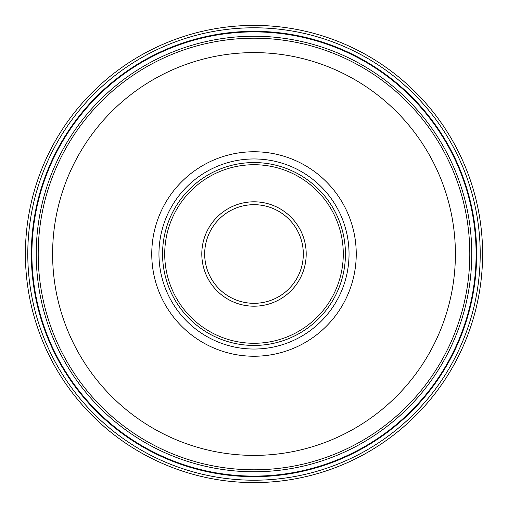 <?xml version="1.0" encoding="UTF-8"?>
<svg xmlns="http://www.w3.org/2000/svg" width="508" height="508" viewBox="0 0 508 508"><rect width="100%" height="100%" fill="white"/><g stroke="black" fill="none" stroke-linecap="round" stroke-linejoin="round"><path stroke-width="0.76" d="M482.6 254A228.6 228.6 0 0 1 254 482.6A228.6 228.6 0 0 1 25.4 254A228.6 228.6 0 0 0 254 482.6A228.6 228.6 0 0 0 482.6 254A228.6 228.6 0 0 0 254 25.4A228.6 228.6 0 0 0 25.4 254L31.337 254A222.663 222.663 0 0 1 254 31.337A222.663 222.663 0 0 1 476.663 254A222.663 222.663 0 0 1 254 476.663A222.663 222.663 0 0 1 31.337 254L31.896 254A222.104 222.104 0 0 0 254.057 476.104A222.104 222.104 0 0 0 476.104 253.886A222.104 222.104 0 0 0 253.943 31.896A222.104 222.104 0 0 0 31.896 254.114A222.104 222.104 0 0 0 254.057 476.104A222.104 222.104 0 0 0 476.104 253.886A222.104 222.104 0 0 0 253.943 31.896A222.104 222.104 0 0 0 31.896 254M469.798 253.886A215.798 215.798 0 0 1 469.798 254A215.798 215.798 0 0 0 253.943 38.202A215.798 215.798 0 0 0 38.202 254.114A215.798 215.798 0 0 1 38.202 254A215.798 215.798 0 0 0 254.057 469.798A215.798 215.798 0 0 0 469.798 253.886A215.798 215.798 0 0 0 253.943 38.202A215.798 215.798 0 0 0 38.202 254M151.759 254A102.241 102.241 0 0 1 254 151.759A102.241 102.241 0 0 1 356.241 254A102.241 102.241 0 0 1 254 356.241A102.241 102.241 0 0 1 151.759 254M349.04 254A95.04 95.04 0 0 1 254 349.04A95.04 95.04 0 0 1 158.96 254A95.04 95.04 0 0 1 254 158.96A95.04 95.04 0 0 1 349.04 254M162.56 254A91.44 91.44 0 0 1 254 162.56A91.44 91.44 0 0 1 345.44 254A91.44 91.44 0 0 1 254 345.44A91.44 91.44 0 0 1 162.56 254M303.32 254A49.32 49.32 0 0 1 254.057 303.32A49.32 49.32 0 0 1 204.68 254A49.32 49.32 0 0 1 253.943 204.68A49.32 49.32 0 0 1 303.32 254M27.788 254A226.212 226.212 0 0 0 254 480.212A226.212 226.212 0 0 0 480.212 254A226.212 226.212 0 0 0 254 27.788A226.212 226.212 0 0 0 27.788 254M36.233 254A217.767 217.767 0 0 1 253.943 36.233A217.767 217.767 0 0 1 471.767 254A217.767 217.767 0 0 1 254.057 471.767A217.767 217.767 0 0 1 36.233 254M38.202 254.114A215.798 215.798 0 0 0 254.057 469.798A215.798 215.798 0 0 0 469.798 254M52.603 254A201.397 201.397 0 0 1 253.943 52.603A201.397 201.397 0 0 1 455.397 254A201.397 201.397 0 0 1 254.057 455.397A201.397 201.397 0 0 1 52.603 254M164.719 254A89.281 89.281 0 0 0 254 343.281A89.281 89.281 0 0 0 343.281 254A89.281 89.281 0 0 0 254 164.719A89.281 89.281 0 0 0 164.719 254M201.803 254.114A52.197 52.197 0 0 1 253.943 201.803A52.197 52.197 0 0 1 306.197 254A52.197 52.197 0 0 1 254.057 306.197A52.197 52.197 0 0 1 201.803 254.114"/></g></svg>
